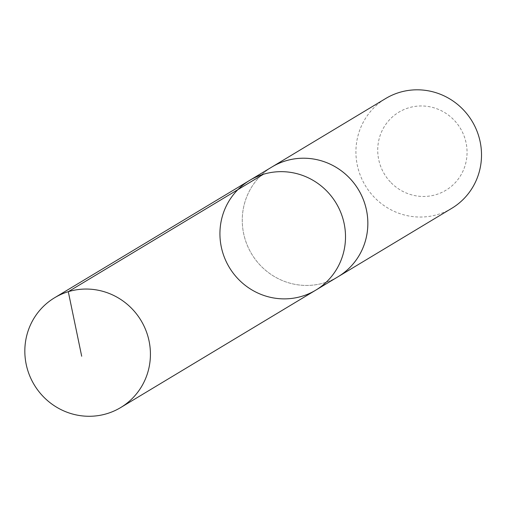 <?xml version="1.0" encoding="UTF-8"?>
<svg xmlns="http://www.w3.org/2000/svg" width="506" height="506" viewBox="0 0 506 506"><rect width="100%" height="100%" fill="white"/><g stroke="black" fill="none" stroke-linecap="round" stroke-linejoin="round"><path stroke-width="0.38" stroke-dasharray="2.53 1.9" d="M249.686 180.37A64.066 62.327 -121 0 0 229.319 267.402A64.066 62.327 -121 0 0 315.757 290.159M338.09 276.719A64.066 62.32 59 0 1 260.046 265.049A64.066 62.32 59 0 1 272.019 166.929M337.293 277.199A64.072 62.333 59 0 1 260.04 265.055A64.072 62.333 59 0 1 271.229 167.41M451.757 208.327A64.072 62.333 59 0 1 373.7 196.657A64.072 62.333 59 0 1 385.68 98.525M390.366 181.964A45.578 44.338 59 0 1 411.429 107.089A45.578 44.338 59 0 1 465.375 164.589A45.578 44.338 59 0 1 390.366 181.964"/><path stroke-width="0.76" d="M271.229 167.41A64.072 62.333 59 0 1 272.019 166.923A64.066 62.32 59 0 1 350.063 178.599A64.066 62.32 59 0 1 338.09 276.719L315.757 290.159A64.066 62.327 -121 0 0 327.73 192.04A64.066 62.327 -121 0 0 249.686 180.37A64.066 62.327 -121 0 0 229.319 267.402A64.066 62.327 -121 0 0 315.757 290.159A64.066 62.327 -121 0 0 327.73 192.04A64.066 62.327 -121 0 0 249.686 180.37L54.591 297.762A64.072 62.333 59 0 1 132.642 309.432A64.072 62.333 59 0 1 120.668 407.564A64.072 62.333 59 0 1 42.612 395.894A64.072 62.333 59 0 1 54.591 297.762M249.686 180.37L272.019 166.929A64.072 62.333 59 0 1 358.463 189.687A64.072 62.333 59 0 1 338.09 276.725A64.072 62.333 59 0 1 337.293 277.199M272.019 166.923L385.68 98.525A64.072 62.333 59 0 1 472.123 121.288A64.072 62.333 59 0 1 451.757 208.327L338.09 276.725M263.373 174.292L68.285 291.684L81.694 356.237M315.757 290.159L120.668 407.564"/></g></svg>
